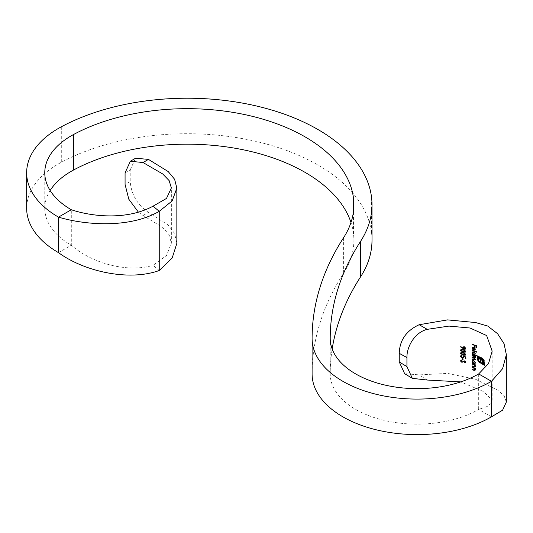 <?xml version="1.0" encoding="UTF-8"?>
<svg xmlns="http://www.w3.org/2000/svg" width="533" height="533" viewBox="0 0 533 533"><rect width="100%" height="100%" fill="white"/><g stroke="black" fill="none" stroke-linecap="round" stroke-linejoin="round"><path stroke-width="0.4" stroke-dasharray="2.67 2" d="M478.681 373.926L478.681 409.431L488.548 405.993L492.152 400.33L483.797 391.675L460.712 381.888M58.49 252.642L71.302 245.24L71.302 209.736M372.001 240.276A181.187 104.608 0 0 0 371.561 233.001A184.811 106.7 0 0 0 255.041 141.172A184.811 106.7 0 0 0 61.302 162.312A108.712 62.761 0 0 0 26.65 208.256M50.149 190.508A90.59 52.301 0 0 0 44.765 208.256A90.59 52.301 0 0 0 71.302 245.24C92.202 263.489 127.114 272.956 153.051 265.347L153.051 206.171M312.098 373.9A500.074 288.713 180 0 1 343.605 273.169A163.065 94.148 0 0 0 353.885 240.276A163.065 94.148 0 0 0 353.486 233.727A166.689 96.24 0 0 0 350.974 222.481M491.493 416.826L478.681 409.431A86.966 50.209 180 0 1 383.9 420.317A86.966 50.209 180 0 1 330.213 373.926A86.966 50.209 180 0 1 330.213 373.9A481.952 278.253 180 0 1 332.172 349.002M506.35 402.015L504.065 395.619L497.575 390.116L475.589 379.276L447.6 373.406L419.158 374.872L404.647 373.673M427.259 380.042L419.158 374.872M159.247 270.504L153.051 265.347L166.489 255.527L171.366 243.181L171.366 187.962M125.075 172.872L130.199 169.914L130.199 181.473L125.075 184.431M138.387 212.127L143.037 215.512L162.685 227.411L169.134 234.793L171.366 243.181M143.037 215.512L148.46 212.374L168.181 225.033L174.617 233.527L176.849 243.381M148.46 212.374C137.434 204.958 131.345 194.658 130.199 181.473M130.199 169.914L135.582 158.228M475.256 363.952L475.516 363.699L474.896 363.553M474.956 363.493L475.309 362.713M475.569 362.56L473.724 360.648M473.99 360.495L472.844 360.541L472.358 361.441L472.951 362.813M472.958 362.806L472.145 362.786M472.411 362.627L472.411 362.98M474.836 363.133L473.977 363.153L472.744 361.581L473.111 360.888M474.017 366.831L475.256 366.944L475.569 366.311L474.97 365.005L475.516 365.205L475.516 364.852L472.411 363.786L472.411 364.132M474.383 364.852L475.196 366.111L474.33 366.791M474.597 366.637L472.145 366.098M472.411 365.944L472.411 366.291M474.017 370.142L475.256 370.255L475.569 369.622L474.97 368.316L475.516 368.516L475.516 368.163L472.411 367.097L472.411 367.45M474.383 368.163L475.196 369.422L474.33 370.102M474.597 369.949L472.145 369.409M472.411 369.256L472.411 369.602M464.556 349.075L465.622 348.968L465.769 348.369M466.049 348.209L464.283 346.783M464.563 346.623L463.537 346.736L463.09 347.509M463.124 347.929L460.752 346.623M465.222 348.662L463.317 347.842M463.603 347.683L464.589 346.976M475.03 360.095L475.569 359.389L474.836 358.069L475.569 357.423L474.99 356.231L475.516 356.071L472.411 355.005L472.411 355.351M475.196 357.23L472.145 357.11M472.411 356.957L472.411 357.31M473.637 357.716L475.196 359.189L474.11 359.489L472.145 359.069M472.411 358.916L472.411 359.269M474.836 358.069L475.309 357.576M476.469 355.618L476.735 355.371L474.89 354.758M474.93 354.705L475.309 353.932M475.569 353.779L473.724 351.867M473.99 351.713L472.844 351.76L472.358 352.659L472.951 354.032M472.958 354.025L472.145 353.999M472.411 353.845L472.411 354.198M474.836 354.352L473.977 354.372L472.744 352.799L473.111 352.106M476.469 351.907L476.735 351.653L472.411 350.134L472.411 350.487M472.964 349.755L473.411 349.348L472.744 348.076L473.077 347.443M474.883 350.114L475.309 349.255M475.569 349.108L474.743 347.936M475.003 347.783L473.71 347.243M473.977 347.09L472.764 347.143L472.358 347.996M474.856 349.681L474.017 349.908M474.283 349.761L474.283 347.589M484.31 365.285L484.57 361.86L484.31 360.428L483.351 359.209M483.604 359.062L482.218 358.156M482.478 358.009L477.521 355.951M480.446 361.421L480.893 361.907M481.152 361.76L481.152 359.502M482.905 362.707L483.291 363.246M483.551 363.1L483.291 362.36M483.551 362.213L483.178 361.327M483.438 361.181L482.845 360.448M483.098 360.301L482.265 359.702M482.525 359.555L481.426 359.109M481.679 358.962L478.114 357.576M478.374 357.43L478.374 356.63M484.111 364.232L480.013 362.253M480.273 362.107L478.674 361.081M478.934 360.928L478.114 359.462M478.374 359.315L478.114 358.922M478.374 358.769L477.521 358.676M477.781 358.529L477.781 359.069M462.184 362.193L463.53 361.76M463.81 361.594L464.303 361.174M465.556 361.774L464.649 362.553M465.356 362.76L465.769 362.087M466.049 361.927L464.643 360.861M464.923 360.701L463.89 360.921M462.897 361.7L462.404 361.967M462.691 361.8L461.904 362.014M462.191 361.847L461.025 361.088M461.631 360.002L462.178 360.215L461.318 360.921L461.891 360.381M461.918 359.835L460.785 360.828M462.637 359.722L463.15 359.822L463.15 358.316L462.637 358.436M465.429 358.256L465.929 358.376L465.929 356.77L463.19 355.991M463.477 355.824L463.73 356.737M463.397 357.383L462.331 357.623M462.617 357.463L461.025 356.397M461.318 356.224L461.958 355.698M461.665 355.644L462.244 355.531L461.958 355.344M462.244 355.178L461.225 355.358L460.785 356.111M462.604 357.81L463.803 357.683L463.957 357.07M464.243 356.91L464.143 356.43M465.349 352.12L465.769 351.394M466.049 351.234L463.19 349.515M463.47 349.348L461.232 349.421L460.785 350.154M465.556 351.127L463.477 351.66L462.204 351.26L461.318 350.261L461.658 349.721M465.349 355.131L465.769 354.398M466.049 354.238L463.19 352.526M463.47 352.36L461.232 352.433L460.785 353.166M465.556 354.139L463.477 354.672L462.204 354.272L461.318 353.272L461.658 352.733M476.209 347.389L476.629 347.549L476.629 345.644L472.411 344.165L472.411 344.511M474.93 346.923L474.93 345.371M61.302 126.807L61.302 162.312M371.561 197.496L371.561 233.001M353.486 233.727L353.486 211.321M343.605 273.169L343.605 237.665M330.213 338.442L330.213 373.9M492.152 400.33L492.152 351.087M44.765 208.256L44.765 172.752M353.885 240.276L353.885 204.772M330.213 338.422L330.213 373.926"/><path stroke-width="0.8" d="M465.769 351.394L465.349 352.12L463.19 352.173L460.492 350.328L460.938 349.588L463.19 349.515L465.769 351.394M476.469 352.16L472.145 350.288L476.469 352.16M475.309 353.932L474.663 354.851L476.469 355.871L472.145 354.352L472.145 353.999L472.691 354.179L472.091 352.813L472.578 351.913L473.724 351.867L475.309 353.932M473.284 367.977L472.145 367.25L475.256 368.316L475.256 368.663L474.703 368.47L475.309 369.775L474.99 370.408L472.145 369.762L472.145 369.409L474.33 370.102L474.936 369.576L474.123 368.316L473.284 367.977L474.123 368.316M473.284 364.665L472.145 363.939L475.256 365.005L475.256 365.352L474.703 365.158L475.309 366.464L474.99 367.097L472.145 366.444L472.145 366.098L474.33 366.791L474.936 366.264L474.123 365.005L473.284 364.665L474.123 365.005M475.309 362.713L474.69 363.646L475.256 364.199L472.145 363.133L472.691 362.96L472.091 361.601L472.578 360.694L473.724 360.648L475.309 362.713M406.932 366.631L406.932 357.55L399.25 353.339L399.25 361.967L406.932 366.631L412.335 378.343L427.259 380.042L460.712 381.888M399.25 353.339C399.643 340.214 406.279 330.68 419.158 324.73L447.6 319.887L475.589 322.545L487.688 326.029L497.575 333.678L504.065 343.732L506.35 354.665L502.579 368.709L491.493 381.322A105.088 60.669 180 0 1 376.971 394.473A105.088 60.669 180 0 1 312.098 338.422L312.098 373.926A105.088 60.669 180 0 0 376.971 429.978A105.088 60.669 180 0 0 491.493 416.826L491.493 381.322L478.681 373.926L488.548 363.533L492.152 351.087L486.636 335.543L470.086 328.022L448.986 326.089L427.259 329.347C414.714 332.312 406.639 346.89 406.932 357.55M465.769 348.369L465.342 349.128L464.276 349.242L460.492 346.856L462.844 348.096L463.257 346.896L464.283 346.783L465.769 348.369M475.309 359.535L473.85 359.988L472.145 359.422L472.145 359.069L473.85 359.635L474.936 359.342L473.371 357.87L472.145 357.463L472.145 357.11L473.744 357.643L474.936 357.383L472.145 355.158L475.256 356.224L474.723 356.384L475.309 357.576L474.57 358.223L475.309 359.535L475.03 360.095M475.309 357.576L474.836 358.069M474.736 359.755L475.196 359.189L474.736 359.755M474.736 357.79L475.196 357.23L474.736 357.79M473.637 350.128L473.637 347.569L472.811 347.596L472.478 348.229L472.964 349.755L472.091 348.149L472.498 347.296L473.71 347.243L474.743 347.936L475.309 349.255L474.71 350.194L473.637 350.128L474.883 350.114M482.825 358.609L484.057 360.575L484.31 365.285L478.807 361.967L477.621 359.975L477.521 358.676L478.114 358.922L478.674 361.081L483.851 364.379L483.384 360.008L482.218 358.742L478.114 356.777L478.114 357.576L482.265 359.702L483.178 361.327L483.291 363.246L482.651 362.86L482.012 360.321L480.893 359.655L480.893 361.907L480.193 361.567L480.193 359.309L477.521 358.156L477.521 355.951L482.825 358.609M462.404 361.967L464.643 360.861L465.769 362.087L464.949 362.94L464.649 362.553L465.276 361.934L464.663 361.221L461.898 362.36L460.492 360.994L460.952 360.241L461.631 360.002L461.891 360.381L461.025 361.088L461.904 362.014L462.904 361.7M461.891 360.381L461.025 361.088M465.629 362.6L464.949 362.94L465.556 361.774L464.649 362.553M462.871 359.988L462.351 359.888L462.351 358.383L462.871 358.482L462.871 359.988M461.958 355.698L461.025 356.397L462.331 357.623L463.11 357.543L463.45 356.903L463.19 355.991L465.649 356.93L465.649 358.536L465.149 358.416L465.149 357.09L463.863 356.59L463.523 357.85L462.318 357.976L460.492 356.284L460.938 355.524L461.958 355.344L461.665 355.644M465.769 354.398L465.349 355.131L463.19 355.185L460.492 353.332L460.938 352.599L463.19 352.526L465.769 354.398M474.237 345.371L472.145 344.318L476.369 345.797L476.369 347.703L475.949 347.543L475.949 345.984L474.67 345.524L474.67 347.076L474.237 346.923L474.497 345.217L474.237 346.923M478.681 373.926A86.966 50.209 180 0 1 383.9 384.813A86.966 50.209 180 0 1 330.213 338.422A86.966 50.209 180 0 1 330.213 338.395A481.952 278.253 180 0 1 360.588 241.316A181.187 104.608 0 0 0 372.001 204.772A181.187 104.608 0 0 0 371.561 197.496A184.811 106.7 0 0 0 255.041 105.667A184.811 106.7 0 0 0 61.302 126.807A108.712 62.761 0 0 0 26.65 172.752L26.65 208.256A108.712 62.761 0 0 0 58.49 252.642C84.441 271.65 129.059 281.464 159.247 270.504L159.247 211.328C129.059 228.844 84.441 224.939 58.49 217.131L58.49 252.642M350.974 222.481A166.689 96.24 0 0 0 239.15 148.974A166.689 96.24 0 0 0 73.647 169.967A90.59 52.301 0 0 0 50.149 190.508M26.65 172.752A108.712 62.761 0 0 0 58.49 217.131L71.302 209.736A90.59 52.301 0 0 1 44.765 172.752A90.59 52.301 0 0 1 73.647 134.463A166.689 96.24 0 0 1 248.391 115.394A166.689 96.24 0 0 1 353.486 198.223A163.065 94.148 0 0 1 353.885 204.772A163.065 94.148 0 0 1 343.605 237.665A500.074 288.713 180 0 0 312.098 338.395A105.088 60.669 180 0 0 312.098 338.422M332.172 349.002A481.952 278.253 180 0 1 360.588 276.82A181.187 104.608 0 0 0 372.001 240.276L372.001 204.772M312.098 373.926A105.088 60.669 180 0 1 312.098 373.9L312.098 338.448M491.493 416.826L502.579 410.197L506.35 402.015L506.35 354.665M412.335 378.343L404.647 373.673L399.25 361.967M419.158 324.73L427.259 329.347M153.051 206.171L159.247 211.328L172.166 200.921L176.849 188.102L174.617 179.288L168.181 171.546L148.46 159.394L143.037 162.532L162.685 173.945L169.134 180.594L171.366 187.962L166.489 198.443L153.051 206.171C127.114 220.336 92.202 216.778 71.302 209.736M138.387 212.127L128.786 199.189L125.075 184.431L125.075 172.872L130.332 161.259L135.582 158.228L148.46 159.394M143.037 162.532L130.332 161.259M176.849 188.102L176.849 243.381L172.166 258.039L159.247 270.504M472.411 362.627L472.145 363.133M472.411 362.98L475.516 364.046M472.844 361.041L473.984 360.848L475.196 362.427L473.724 361.001L472.844 361.041L472.478 361.734L473.71 363.306L474.577 363.286L474.936 362.58M475.196 362.427L474.577 363.286M472.411 363.786L472.145 364.292M472.411 364.132L473.551 364.512M472.411 365.944L472.145 366.444M472.411 366.291L473.75 366.984M475.516 365.205L474.703 365.158M472.411 367.097L472.145 367.603M472.411 367.45L473.551 367.823M472.411 369.256L472.145 369.762M472.411 369.602L473.75 370.295M475.516 368.516L474.703 368.47M461.045 346.45L460.785 346.69L464.276 349.242M462.844 348.096L462.804 347.676M464.589 346.976L465.556 348.076L464.303 347.136L463.67 347.216L464.589 346.976L463.317 347.842L464.303 348.895L465.222 348.662M465.556 348.076L464.589 348.735M464.303 348.895L465.276 348.236M472.411 355.005L472.145 355.504M472.411 355.351L474.75 356.33M472.411 356.957L472.145 357.463M472.411 357.31L473.371 357.87M472.411 358.916L472.145 359.422M472.411 359.269L474.89 360.028M475.516 356.417L474.723 356.384M472.411 353.845L472.145 354.352M472.411 354.198L476.735 355.718M472.844 352.26L473.984 352.066L475.196 353.645L473.724 352.22L472.844 352.26L472.478 352.953L473.71 354.525L474.577 354.498L474.936 353.799M475.196 353.645L474.577 354.498M472.411 350.134L472.145 350.641M472.411 350.487L476.735 352.007M472.811 347.596L473.637 347.569M473.904 347.416L473.904 349.981M472.678 349.008L472.091 348.149M474.91 348.149L474.017 347.743L474.91 348.149L475.196 348.988L474.283 349.761M475.196 348.988L474.65 348.302M474.017 347.743L474.017 349.908L474.856 349.681M474.017 349.908L474.936 349.142M477.781 355.797L477.521 358.156M477.781 358.003L478.114 358.389M478.374 358.236L480.193 359.309M480.446 359.162L480.193 361.567M481.532 359.982L480.893 359.655M481.792 359.835L482.012 360.321M482.272 360.175L482.365 360.761M482.618 360.614L482.578 361.267M482.838 361.114L482.651 361.84M482.905 361.694L482.651 362.86M482.218 358.742L478.114 356.777M482.478 358.596L483.384 360.008M483.644 359.862L483.851 361.687M484.111 361.541L483.851 364.379M477.781 358.529L477.521 359.222M477.781 359.069L477.908 360.714M478.168 360.561L478.807 361.967M479.067 361.814L480.013 362.84M480.273 362.693L483.917 364.692M460.492 360.994L461.898 362.36M464.303 361.174L464.943 361.054L465.556 361.774M463.21 361.421L462.691 361.8M462.637 358.216L462.351 359.888M462.637 359.722L463.15 359.822M463.11 357.543L463.45 356.903M462.318 357.976L460.492 356.284M465.149 357.09L463.863 356.59M465.429 356.923L465.149 358.416M465.429 358.256L465.929 358.376M460.492 350.328L463.19 352.173M463.47 352.007L464.656 352.16M461.318 350.261L463.477 349.701L465.556 351.127L464.969 351.8L465.276 351.287L463.19 349.868L461.025 350.428L461.918 351.427L463.19 351.82L465.556 351.127M461.658 349.721L461.025 350.428M460.492 353.332L463.19 355.185M463.47 355.018L464.656 355.171M461.318 353.272L463.477 352.713L465.556 354.139L464.969 354.811L465.276 354.298L463.19 352.879L461.025 353.439L461.918 354.438L463.19 354.831L465.556 354.139M461.658 352.733L461.025 353.439M472.411 344.165L472.145 344.671M472.411 344.511L474.497 345.217M475.949 345.984L474.67 345.524M476.209 345.837L475.949 347.543M476.209 347.389L476.629 347.549M73.647 169.967L73.647 134.463M353.486 211.321L353.486 198.223M360.588 241.316L360.588 276.82"/></g></svg>
